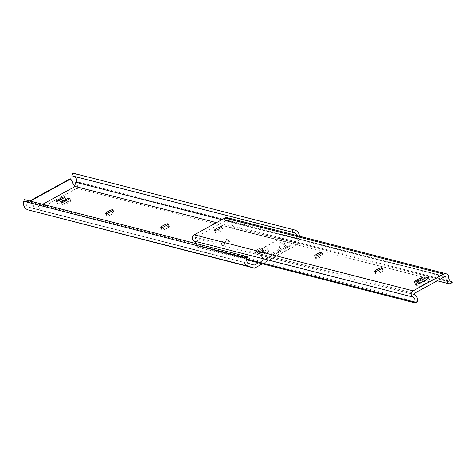 <?xml version="1.0" encoding="UTF-8"?>
<svg xmlns="http://www.w3.org/2000/svg" width="476" height="476" viewBox="0 0 476 476"><rect width="100%" height="100%" fill="white"/><g stroke="black" fill="none" stroke-linecap="round" stroke-linejoin="round"><path stroke-width="0.36" stroke-dasharray="2.38 1.78" d="M109.581 213.849A3.986 0.619 -27.2 0 0 106.921 215.896A3.986 0.619 -27.2 0 0 107.023 215.961L107.338 216.044A3.986 0.619 -27.2 0 0 111.372 214.545A3.986 0.619 -27.2 0 0 114.329 212.332A3.986 0.619 -27.2 0 0 114.228 212.266L113.913 212.183A3.986 0.619 -27.2 0 0 109.581 213.849M257.308 249.489A3.986 0.619 -27.2 0 0 254.654 251.542A3.986 0.619 -27.2 0 0 254.755 251.608L255.071 251.691A3.986 0.619 -27.2 0 0 259.099 250.186A3.986 0.619 -27.2 0 0 262.062 247.978A3.986 0.619 -27.2 0 0 261.961 247.907L261.645 247.829A3.986 0.619 -27.2 0 0 257.308 249.489M258.593 251.982A3.986 0.619 -27.2 0 0 255.933 254.029A3.986 0.619 -27.2 0 0 256.034 254.101L256.35 254.178A3.986 0.619 -27.2 0 0 260.378 252.679A3.986 0.619 -27.2 0 0 263.341 250.465A3.986 0.619 -27.2 0 0 263.24 250.4L262.925 250.316A3.986 0.619 -27.2 0 0 258.593 251.982M223.506 240.838A3.986 0.619 -27.2 0 0 220.852 242.891A3.986 0.619 -27.2 0 0 220.953 242.956L221.269 243.04A3.986 0.619 -27.2 0 0 225.297 241.534A3.986 0.619 -27.2 0 0 228.26 239.327A3.986 0.619 -27.2 0 0 228.159 239.255L227.843 239.178A3.986 0.619 -27.2 0 0 223.506 240.838M224.791 243.331A3.986 0.619 -27.2 0 0 222.131 245.378A3.986 0.619 -27.2 0 0 222.232 245.449L222.548 245.527A3.986 0.619 -27.2 0 0 226.576 244.027A3.986 0.619 -27.2 0 0 229.539 241.814A3.986 0.619 -27.2 0 0 229.438 241.749L229.123 241.671A3.986 0.619 -27.2 0 0 224.791 243.331M164.678 227.95A3.986 0.619 -27.2 0 0 162.018 229.997A3.986 0.619 -27.2 0 0 162.12 230.063L162.435 230.146A3.986 0.619 -27.2 0 0 166.469 228.647A3.986 0.619 -27.2 0 0 169.426 226.433A3.986 0.619 -27.2 0 0 169.325 226.368L169.01 226.284A3.986 0.619 -27.2 0 0 164.678 227.95M263.639 251.602L264.864 250.929A3.986 0.619 -27.2 0 0 267.524 248.883A3.986 0.619 -27.2 0 0 263.091 250.477L261.865 251.149A3.986 0.619 -27.2 0 0 259.206 253.196A3.986 0.619 -27.2 0 0 263.639 251.602L264.918 254.095L266.144 253.422A3.986 0.619 -27.2 0 0 268.803 251.376A3.986 0.619 -27.2 0 0 264.37 252.97L263.145 253.643A3.986 0.619 -27.2 0 0 260.485 255.689A3.986 0.619 -27.2 0 0 264.918 254.095M287.028 246.627L279.733 241.986L279.37 250.828L287.028 246.627L287.659 246.788L280.364 242.147L280.001 250.989L258.438 262.817M296.673 235.477A4.219 4.106 -75.6 0 1 296.256 238.714L295.025 242.748L287.659 246.788M295.025 242.748L216.485 222.649M74.601 186.354L74.226 186.562L74.774 186.699M30.518 201.193L34.266 208.482L34.813 208.619L42.679 204.305M34.266 208.482L33.861 208.702L29.94 207.494A4.219 4.106 -75.6 0 1 26.71 201.211L26.953 200.42L24.318 199.605M254.267 265.108L33.861 208.702M279.37 250.828L280.001 250.989M66.527 202.336L65.307 203.008A3.986 0.619 -27.2 0 0 62.648 205.055A3.986 0.619 -27.2 0 0 67.08 203.46L68.306 202.788A3.986 0.619 -27.2 0 0 70.966 200.741A3.986 0.619 -27.2 0 0 66.527 202.336L65.825 200.955M61.523 201.056L60.297 201.723A3.986 0.619 -27.2 0 0 57.638 203.776A3.986 0.619 -27.2 0 0 62.07 202.181L63.296 201.509A3.986 0.619 -27.2 0 0 65.956 199.456A3.986 0.619 -27.2 0 0 61.523 201.056L60.815 199.676M34.129 211.749L76.922 188.276L78.766 182.219A6.944 6.759 104.4 0 0 74.327 173.585L72.679 173.08M262.407 263.835L297.321 244.682L76.922 188.276M297.321 244.682L299.166 238.625A6.944 6.759 104.4 0 0 299.469 236.191M296.256 238.714L221.893 219.68M72.626 176.025A4.219 4.106 -75.6 0 1 74.042 176.388M248.93 263.537L29.94 207.494M247.115 257.623L26.71 201.211M247.353 256.826L26.953 200.42M70.222 178.774L74.226 186.562M31.071 201.336L34.813 208.619M279.733 241.986L280.364 242.147M218.228 230.836A3.986 0.619 152.8 0 1 222.56 229.17L222.875 229.254A3.986 0.619 152.8 0 1 222.976 229.319A3.986 0.619 152.8 0 1 220.019 231.532A3.986 0.619 152.8 0 1 215.985 233.032L215.67 232.948A3.986 0.619 152.8 0 1 215.569 232.883A3.986 0.619 152.8 0 1 218.228 230.836M318.414 256.475A3.986 0.619 152.8 0 1 322.746 254.809L323.061 254.892A3.986 0.619 152.8 0 1 323.162 254.957A3.986 0.619 152.8 0 1 320.199 257.171A3.986 0.619 152.8 0 1 316.171 258.67L315.856 258.593A3.986 0.619 152.8 0 1 315.755 258.522A3.986 0.619 152.8 0 1 318.414 256.475M378.521 271.855A3.986 0.619 152.8 0 1 382.853 270.195L383.168 270.273A3.986 0.619 152.8 0 1 383.269 270.344A3.986 0.619 152.8 0 1 380.312 272.552A3.986 0.619 152.8 0 1 376.278 274.057L375.963 273.974A3.986 0.619 152.8 0 1 375.862 273.908A3.986 0.619 152.8 0 1 378.521 271.855M425.003 283.755A7.265 1.125 152.8 0 1 416.922 286.659A7.265 1.125 152.8 0 1 421.772 282.923A7.265 1.125 152.8 0 1 429.846 280.019A7.265 1.125 152.8 0 1 425.003 283.755M227.344 217.734A3.552 3.457 -75.6 0 1 229.914 221.376A4.219 4.106 104.4 0 0 232.907 225.684L233.377 226.594L230.919 227.945A7.051 6.866 -75.6 0 1 227.159 221.203A0.708 0.69 104.4 0 0 226.148 220.543L195.517 237.34A0.708 0.69 104.4 0 0 195.487 238.577A7.051 6.866 -75.6 0 1 198.784 245.574L417.607 301.576M421.141 282.274L419.915 282.94A3.986 0.619 152.8 0 1 415.483 284.541A3.986 0.619 152.8 0 1 418.136 282.488L419.362 281.816A3.986 0.619 152.8 0 1 423.795 280.221A3.986 0.619 152.8 0 1 421.141 282.274L419.856 279.781M281.875 237.887L285.874 245.67L289.426 246.58L290.223 248.139L286.278 247.127L281.477 237.786L258.908 250.483L262.907 258.266L266.459 259.176L267.262 260.735L263.317 259.723L258.516 250.382L258.908 250.483M281.477 237.786L258.516 250.382M233.377 226.594L452.2 282.601M232.907 225.684L451.73 281.685M230.919 227.945L437.289 280.757M198.784 245.574L196.326 246.919L246.55 259.777M196.326 246.919L195.856 246.009L246.616 258.998M195.856 246.009A4.219 4.106 104.4 0 0 195.945 243.534M285.874 245.67L262.907 258.266M289.426 246.58L266.459 259.176M290.223 248.139L267.262 260.735M286.278 247.127L263.317 259.723M107.023 215.961L105.743 213.474M256.034 254.101L254.755 251.608M222.232 245.449L220.953 242.956M162.12 230.063L160.84 227.576M299.166 238.625L78.766 182.219M294.733 229.991L74.327 173.585M62.07 202.181L60.791 199.688M60.297 201.723L59.571 200.313M63.296 201.509L62.017 199.016M67.08 203.46L65.801 200.973M65.307 203.008L64.581 201.598M68.306 202.788L67.027 200.301M169.01 226.284L167.986 224.291M169.325 226.368L168.147 224.065M162.435 230.146L161.156 227.653M229.438 241.749L228.159 239.255M222.548 245.527L221.269 243.04M229.123 241.671L227.843 239.178M263.145 253.643L261.865 251.149M264.37 252.97L263.091 250.477M266.144 253.422L264.864 250.929M263.24 250.4L261.961 247.907M256.35 254.178L255.071 251.691M262.925 250.316L261.645 247.829M114.228 212.266L113.044 209.964M107.338 216.044L106.059 213.551M113.913 212.183L112.889 210.19M221.536 227.177L222.56 229.17M321.716 252.815L322.746 254.809M381.829 268.202L382.853 270.195M195.517 237.34L414.34 293.347M226.148 220.543L444.971 276.544M227.159 221.203L444.465 276.818M195.487 238.577L414.31 294.579M229.914 221.376L448.737 277.377M419.915 282.94L419.362 281.816M417.416 281.078L418.136 282.488M374.999 271.564L376.278 274.057M381.984 267.97L383.168 270.273M374.683 271.481L375.963 273.974M314.892 256.177L316.171 258.67M321.877 252.589L323.061 254.892M314.577 256.1L315.856 258.593M214.706 230.539L215.985 233.032M221.691 226.951L222.875 229.254M214.39 230.461L215.67 232.948M106.921 215.896L105.642 213.403M255.933 254.029L254.654 251.542M222.131 245.378L220.852 242.891M162.018 229.997L160.739 227.504M293.751 232.55L73.352 176.144M249.614 263.781L29.215 207.375M57.638 203.776L56.358 201.283M65.956 199.456L64.677 196.969M62.648 205.055L61.368 202.568M70.966 200.741L69.68 198.248M169.426 226.433L168.147 223.94M229.539 241.814L228.26 239.327M260.485 255.689L259.206 253.196M268.803 251.376L267.524 248.883M263.341 250.465L262.062 247.978M114.329 212.332L113.05 209.839M415.643 284.166L416.922 286.659M226.641 220.477L445.465 276.479M428.567 277.526L429.846 280.019M422.515 277.728L423.795 280.221M414.197 282.048L415.483 284.541M381.99 267.851L383.269 270.344M374.582 271.415L375.862 273.908M321.883 252.47L323.162 254.957M314.475 256.034L315.755 258.522M221.697 226.826L222.976 229.319M214.289 230.39L215.569 232.883"/><path stroke-width="0.71" d="M108.302 211.356A3.986 0.619 -27.2 0 0 105.642 213.403A3.986 0.619 -27.2 0 0 105.743 213.474L106.059 213.551A3.986 0.619 -27.2 0 0 110.087 212.052A3.986 0.619 -27.2 0 0 113.05 209.839A3.986 0.619 -27.2 0 0 112.949 209.773L112.633 209.69A3.986 0.619 -27.2 0 0 108.302 211.356M163.399 225.457A3.986 0.619 -27.2 0 0 160.739 227.504A3.986 0.619 -27.2 0 0 160.84 227.576L161.156 227.653A3.986 0.619 -27.2 0 0 165.19 226.154A3.986 0.619 -27.2 0 0 168.147 223.94A3.986 0.619 -27.2 0 0 168.046 223.875L167.73 223.791A3.986 0.619 -27.2 0 0 163.399 225.457M65.801 200.973L67.027 200.301A3.986 0.619 -27.2 0 0 69.68 198.248A3.986 0.619 -27.2 0 0 65.248 199.843L64.022 200.515A3.986 0.619 -27.2 0 0 61.368 202.568A3.986 0.619 -27.2 0 0 65.801 200.973M60.791 199.688L62.017 199.016A3.986 0.619 -27.2 0 0 64.677 196.969A3.986 0.619 -27.2 0 0 60.238 198.563L59.018 199.236A3.986 0.619 -27.2 0 0 56.358 201.283A3.986 0.619 -27.2 0 0 60.791 199.688M216.485 222.649L74.601 186.354L75.857 182.302L221.893 219.68M42.679 204.305L74.774 186.699L70.775 178.916L70.222 178.774L30.262 200.694L30.518 201.193M258.438 262.817L254.267 265.108L248.93 263.537M250.34 263.9A4.219 4.106 -75.6 0 1 247.115 257.623L247.353 256.826L244.718 256.017L24.318 199.605L23.8 201.3A6.944 6.759 104.4 0 0 28.239 209.934L254.529 268.155L262.407 263.835M244.718 256.017L244.2 257.706A6.944 6.759 104.4 0 0 248.639 266.34L254.529 268.155M299.469 236.191A6.944 6.759 104.4 0 0 294.733 229.991L72.679 173.08L71.852 175.787L72.626 176.025L293.032 232.431A4.219 4.106 -75.6 0 1 296.673 235.477M293.085 229.486L292.258 232.193L71.852 175.787M292.258 232.193L293.032 232.431M74.042 176.388A4.219 4.106 -75.6 0 1 75.857 182.302M30.262 200.694L31.071 201.336M30.815 200.836L70.775 178.916M216.949 228.343A3.986 0.619 152.8 0 1 221.28 226.683L221.596 226.76A3.986 0.619 152.8 0 1 221.697 226.826A3.986 0.619 152.8 0 1 218.74 229.039A3.986 0.619 152.8 0 1 214.706 230.539L214.39 230.461A3.986 0.619 152.8 0 1 214.289 230.39A3.986 0.619 152.8 0 1 216.949 228.343M317.129 253.982A3.986 0.619 152.8 0 1 321.461 252.322L321.782 252.399A3.986 0.619 152.8 0 1 321.883 252.47A3.986 0.619 152.8 0 1 318.92 254.678A3.986 0.619 152.8 0 1 314.892 256.177L314.577 256.1A3.986 0.619 152.8 0 1 314.475 256.034A3.986 0.619 152.8 0 1 317.129 253.982M377.242 269.368A3.986 0.619 152.8 0 1 381.573 267.702L381.889 267.786A3.986 0.619 152.8 0 1 381.99 267.851A3.986 0.619 152.8 0 1 379.033 270.065A3.986 0.619 152.8 0 1 374.999 271.564L374.683 271.481A3.986 0.619 152.8 0 1 374.582 271.415A3.986 0.619 152.8 0 1 377.242 269.368M423.723 281.262A7.265 1.125 152.8 0 1 415.643 284.166A7.265 1.125 152.8 0 1 420.487 280.435A7.265 1.125 152.8 0 1 428.567 277.526A7.265 1.125 152.8 0 1 423.723 281.262M444.971 276.544L414.34 293.347A0.708 0.69 104.4 0 0 414.31 294.579A7.051 6.866 -75.6 0 1 417.607 301.576L415.149 302.92L414.679 302.01A4.219 4.106 104.4 0 0 412.9 297.036A3.552 3.457 -75.6 0 1 413.073 290.848L443.68 274.057A3.552 3.457 -75.6 0 1 448.737 277.377A4.219 4.106 104.4 0 0 451.73 281.685L452.2 282.601L449.743 283.946A7.051 6.866 -75.6 0 1 445.982 277.21A0.708 0.69 104.4 0 0 444.971 276.544M437.289 280.757L449.743 283.946M246.55 259.777L415.149 302.92M246.616 258.998L414.679 302.01M195.945 243.534A4.219 4.106 104.4 0 0 194.077 241.035A3.552 3.457 -75.6 0 1 194.25 234.846L224.856 218.056A3.552 3.457 -75.6 0 1 227.344 217.734L446.167 273.736M416.857 279.995L418.083 279.329A3.986 0.619 152.8 0 1 422.515 277.728A3.986 0.619 152.8 0 1 419.856 279.781L418.636 280.453A3.986 0.619 152.8 0 1 414.197 282.048A3.986 0.619 152.8 0 1 416.857 279.995L417.416 281.078M248.639 266.34L28.239 209.934M244.2 257.706L23.8 201.3M59.571 200.313L59.018 199.236M60.815 199.676L60.238 198.563M64.581 201.598L64.022 200.515M65.825 200.955L65.248 199.843M167.986 224.291L167.73 223.791M112.889 210.19L112.633 209.69M221.28 226.683L221.536 227.177M321.461 252.322L321.716 252.815M381.573 267.702L381.829 268.202M444.465 276.818L445.982 277.21M194.077 241.035L412.9 297.036M194.25 234.846L413.073 290.848M224.856 218.056L443.68 274.057M418.083 279.329L418.654 280.441"/></g></svg>
